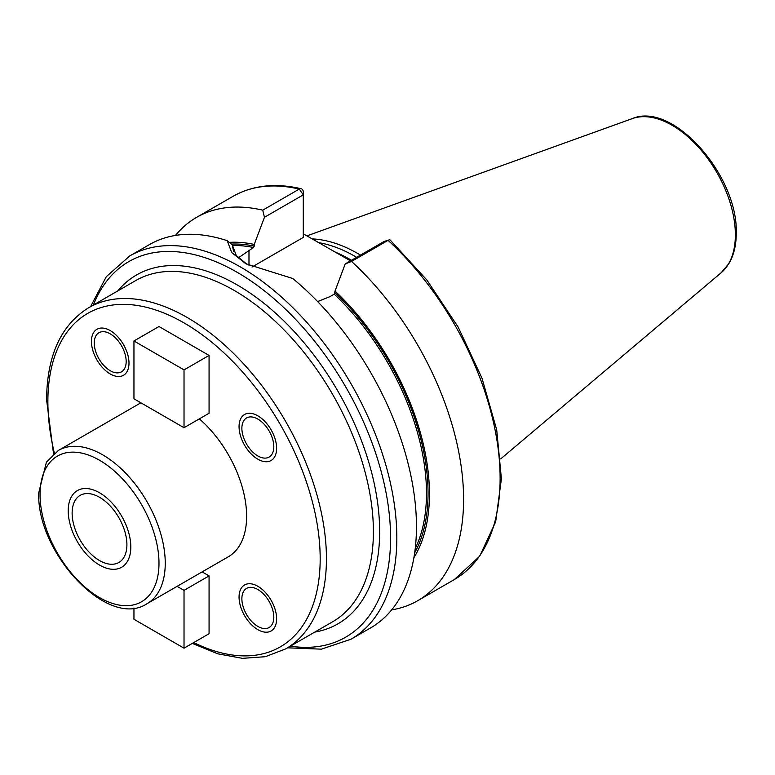 <?xml version="1.0" encoding="UTF-8"?>
<svg xmlns="http://www.w3.org/2000/svg" width="775" height="775" viewBox="0 0 775 775"><rect width="100%" height="100%" fill="white"/><g stroke="black" fill="none" stroke-linecap="round" stroke-linejoin="round"><path stroke-width="1.16" d="M360.482 255.101A154.196 89.028 -120 0 0 312.102 238.903M356.645 257.319A153.043 88.36 -120 0 0 318.593 242.653M303.277 233.808L350.532 260.855M413.879 557.719A190.66 110.079 -120 0 0 335.023 291.061L345.214 263.917L351.54 261.446A221.272 127.749 -120 0 1 417.764 600.673A221.272 127.749 -120 0 1 391.656 609.886M317.614 301.562L329.743 296.738L334.238 294.151L335.023 291.061M231.493 244.096A188.683 108.936 60 0 1 254.248 246.121L254.248 244.425A190.66 110.079 -120 0 0 229.342 242.372M262.735 210.17L299.257 189.081A221.272 127.749 60 0 0 233.023 196.337L196.501 217.417A221.272 127.749 -120 0 1 262.735 210.17L264.449 217.291L254.248 244.425M196.501 217.417A221.272 127.749 -120 0 0 175.47 235.426M388.943 239.959L384.042 241.5L388.062 240.357A221.272 127.749 60 0 1 454.295 579.584L479.686 556.247L495.671 521.808L501.406 478.747L496.707 429.815L481.972 378.152L458.17 327.108L426.889 280.046L390.174 240.047A4.427 1.724 132.6 0 0 388.943 239.959A4.427 1.724 132.6 0 0 388.062 240.357L351.54 261.446M129.735 255.963A221.272 127.749 -120 0 1 300.245 315.251A221.272 127.749 -120 0 1 396.829 537.928A221.272 127.749 60 0 1 351.007 639.22L370.624 627.895A221.272 127.749 -120 0 0 416.456 526.593A221.272 127.749 -120 0 0 292.756 278.516L245.849 263.762L231.706 252.563L227.23 240.686A221.272 127.749 -120 0 0 149.352 244.638L129.735 255.963L106.32 276.646L90.568 306.629M254.248 246.121L253.464 247.516L238.39 257.823M247.477 264.682L236.239 255.508L232.297 244.745L227.23 240.686M233.517 251.284L232.297 244.745M264.449 217.291L303.277 194.864L303.277 237.421L252.011 267.017M299.257 189.081A4.427 3.177 -76.7 0 1 301.155 188.751A4.427 3.177 -76.7 0 1 303.277 191.251L303.277 194.864L299.257 189.081M384.042 241.5L345.214 263.917M140.914 402.826A88.534 51.111 -120 0 0 139.762 403.455L58.387 450.44A88.534 51.111 60 0 1 126.606 474.155A88.534 51.111 60 0 1 165.249 563.251A88.534 51.111 60 0 1 146.911 603.773L228.296 556.789A88.534 51.111 60 0 0 246.624 516.266A88.534 51.111 -120 0 0 199.34 418.868M133.949 608.026L133.949 619.273L184.024 648.181L209.066 633.727L209.066 575.903L202.13 571.892M184.024 427.713L209.066 413.259L209.066 355.425L158.991 326.517L133.949 340.971L133.949 398.796L184.024 427.713L184.024 369.888L133.949 340.971M241.877 428.284A22.572 13.03 -120 0 0 251.73 451.011A22.572 13.03 -120 0 0 269.128 457.056A22.572 13.03 -120 0 0 273.808 446.72A22.572 13.03 -120 0 0 263.946 424.002A22.572 13.03 -120 0 0 246.557 417.957A22.572 13.03 -120 0 0 241.877 428.284M110.215 370.712A22.572 13.03 -120 0 0 121.501 371.826A22.572 13.03 -120 0 0 124.959 353.739A22.572 13.03 -120 0 0 110.215 333.841A22.572 13.03 -120 0 0 98.929 332.727A22.572 13.03 -120 0 0 95.47 350.813A22.572 13.03 -120 0 0 110.215 370.712M257.843 589.533A22.572 13.03 -120 0 0 246.557 588.419A22.572 13.03 -120 0 0 243.088 606.505A22.572 13.03 -120 0 0 257.843 626.403A22.572 13.03 -120 0 0 269.128 627.518A22.572 13.03 -120 0 0 272.587 609.431A22.572 13.03 -120 0 0 257.843 589.533M72.133 513.098A38.731 22.359 -120 0 0 89.038 552.081A38.731 22.359 -120 0 0 118.885 562.456A38.731 22.359 -120 0 0 126.906 544.728A38.731 22.359 -120 0 0 110.002 505.746A38.731 22.359 -120 0 0 80.154 495.37A38.731 22.359 -120 0 0 72.133 513.098M209.066 575.903L184.024 590.356L177.088 586.355M184.024 648.181L184.024 590.356M209.066 355.425L184.024 369.888M130.82 546.985A44.262 25.556 60 0 1 121.646 567.252A44.262 25.556 60 0 1 87.536 555.384A44.262 25.556 60 0 1 68.219 510.841A44.262 25.556 60 0 1 77.384 490.575A44.262 25.556 60 0 1 111.493 502.433A44.262 25.556 60 0 1 130.82 546.985M276.617 448.347A26.563 15.335 60 0 1 271.124 460.505A26.563 15.335 60 0 1 250.654 453.394A26.563 15.335 60 0 1 239.058 426.667A26.563 15.335 60 0 1 244.561 414.499A26.563 15.335 60 0 1 265.031 421.619A26.563 15.335 60 0 1 276.617 448.347M110.215 330.586A26.563 15.335 60 0 1 127.565 353.991A26.563 15.335 60 0 1 123.496 375.274A26.563 15.335 60 0 1 110.215 373.957A26.563 15.335 60 0 1 92.864 350.552A26.563 15.335 60 0 1 96.933 329.278A26.563 15.335 60 0 1 110.215 330.586M257.843 629.649A26.563 15.335 60 0 1 240.492 606.253A26.563 15.335 60 0 1 244.561 584.97A26.563 15.335 60 0 1 257.843 586.278A26.563 15.335 60 0 1 275.193 609.683A26.563 15.335 60 0 1 271.124 630.966A26.563 15.335 60 0 1 257.843 629.649M632.274 118.614A89.425 51.634 -120 0 1 699.321 148.083A89.425 51.634 -120 0 1 735.368 234.825A89.425 51.634 60 0 1 721.225 272.684L728.975 263.461C733.828 255.188 736.25 245.142 736.25 233.294C738.362 176.08 673.107 101.031 632.274 118.614L306.881 235.891M351.482 260.303A153.043 88.36 -120 0 0 334.257 251.652M335.023 292.747A188.683 108.936 60 0 1 414.664 552.827M334.238 294.151A187.569 108.297 60 0 1 415.216 548.564M232.374 245.51A187.569 108.297 60 0 1 253.464 247.516M248.978 265.486L248.978 250.112M290.392 646.166A216.845 125.192 60 0 0 390.571 537.928A216.845 125.192 -120 0 0 264.236 290.702A216.845 125.192 -120 0 0 93.417 304.982M314.728 632.109A201.403 116.279 -120 0 0 379.653 531.621A201.403 116.279 -120 0 0 277.644 315.037A201.403 116.279 -120 0 0 117.752 290.935M285.646 648.908L332.601 621.802A196.976 113.731 -120 0 0 373.395 531.621A196.976 113.731 -120 0 0 287.409 333.386A196.976 113.731 -120 0 0 135.615 280.618L88.67 307.723A196.976 113.731 60 0 1 240.463 360.501A196.976 113.731 60 0 1 326.44 558.727A196.976 113.731 60 0 1 285.646 648.908L265.282 656.716L242.381 658.343L217.794 653.819L192.316 643.395M54.357 453.181A192.558 111.174 60 0 1 47.876 401.508A192.558 111.174 60 0 1 184.024 322.904A192.558 111.174 60 0 1 320.182 558.727A192.558 111.174 60 0 1 193.769 642.562M40.048 494.576A84.107 48.554 60 0 1 99.52 460.243A84.107 48.554 60 0 1 158.991 563.251A84.107 48.554 60 0 1 99.52 597.583A84.107 48.554 60 0 1 40.048 494.576M721.225 272.684L500.708 458.907M454.295 579.584L417.764 600.673M233.023 196.337C252.621 185.273 275.338 182.745 301.155 188.751M287.544 647.813L321.392 649.159L351.007 639.22M53.533 453.859L46.578 399.706C46.984 355.56 61.012 324.899 88.67 307.723M146.911 603.773C107.754 629.649 36.377 552.536 38.75 492.774L46.422 462.132L58.387 450.44"/></g></svg>
